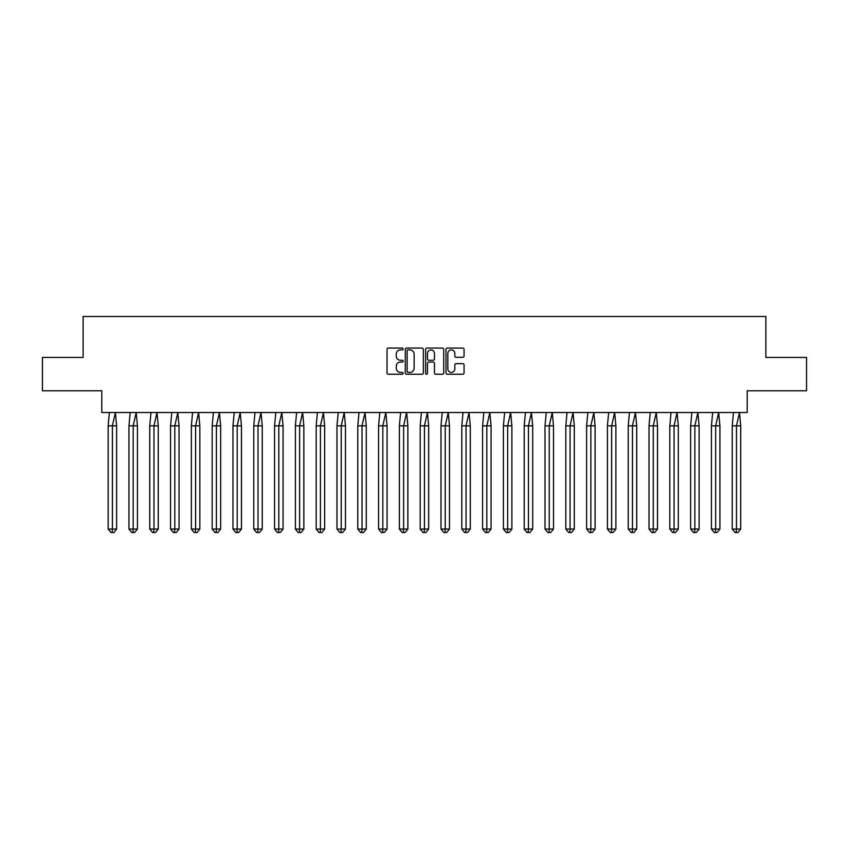 <?xml version="1.0" encoding="UTF-8"?>
<svg xmlns="http://www.w3.org/2000/svg" width="849" height="849" viewBox="0 0 849 849"><rect width="100%" height="100%" fill="white"/><g stroke="black" fill="none" stroke-linecap="round" stroke-linejoin="round"><path stroke-width="1.27" d="M403.169 348.981A0.913 0.913 0 0 0 402.246 348.069L388.343 348.069A1.305 1.305 0 0 0 387.027 349.374L387.027 372.934A1.305 1.305 0 0 0 388.343 374.25L402.246 374.25A0.913 0.913 0 0 0 403.169 373.327A0.913 0.913 0 0 0 402.246 372.414L400.452 372.414A4.192 4.192 0 0 1 396.26 368.222L396.26 366.259A4.192 4.192 0 0 1 400.452 362.077L402.246 362.077A0.913 0.913 0 0 0 403.169 361.154A0.913 0.913 0 0 0 402.246 360.241L400.452 360.241A4.192 4.192 0 0 1 396.26 356.049L396.26 354.086A4.192 4.192 0 0 1 400.452 349.905L402.246 349.905A0.913 0.913 0 0 0 403.169 348.981M42.45 357.429L42.45 390.763L101.795 390.763L101.795 412.497L747.205 412.497L747.205 390.763L806.55 390.763L806.55 357.429L765.883 357.429L765.883 316.486L83.117 316.486L83.117 357.429L42.45 357.429M462.758 357.302A1.305 1.305 0 0 0 464.063 355.986L464.063 349.374A1.305 1.305 0 0 0 462.758 348.069L447.306 348.069A1.305 1.305 0 0 0 446.001 349.374L446.001 372.934A1.305 1.305 0 0 0 447.306 374.25L462.758 374.25A1.305 1.305 0 0 0 464.063 372.934L464.063 364.953A1.305 1.305 0 0 0 462.758 363.648L456.146 363.648A1.305 1.305 0 0 0 454.831 364.953L454.831 368.912A3.502 3.502 0 0 1 451.328 372.414A3.502 3.502 0 0 1 447.837 368.912L447.837 353.407A3.502 3.502 0 0 1 451.328 349.905A3.502 3.502 0 0 1 454.831 353.407L454.831 355.986A1.305 1.305 0 0 0 456.146 357.302L462.758 357.302M423.354 349.374A1.305 1.305 0 0 0 422.049 348.069L406.597 348.069A1.305 1.305 0 0 0 405.291 349.374L405.291 372.934A1.305 1.305 0 0 0 406.597 374.25L422.049 374.25A1.305 1.305 0 0 0 423.354 372.934L423.354 349.374M426.951 348.069L442.403 348.069A1.305 1.305 0 0 1 443.709 349.374L443.709 372.934A1.305 1.305 0 0 1 442.403 374.25L435.792 374.25A1.305 1.305 0 0 1 434.476 372.934L434.476 363.383A1.305 1.305 0 0 0 433.17 362.077L428.787 362.077A1.305 1.305 0 0 0 427.482 363.383L427.482 373.327A0.913 0.913 0 0 1 426.559 374.25A0.913 0.913 0 0 1 425.646 373.327L425.646 349.374A1.305 1.305 0 0 1 426.951 348.069M408.04 349.905A0.913 0.913 0 0 0 407.127 350.817L407.127 371.501A0.913 0.913 0 0 0 408.04 372.414L409.94 372.414A4.192 4.192 0 0 0 414.132 368.222L414.132 354.086A4.192 4.192 0 0 0 409.94 349.905L408.04 349.905M434.476 353.471A3.502 3.502 0 0 0 430.984 349.968A3.502 3.502 0 0 0 427.482 353.471L427.482 358.936A1.305 1.305 0 0 0 428.787 360.241L433.17 360.241A1.305 1.305 0 0 0 434.476 358.936L434.476 353.471M109.394 412.497L108.152 425.837L108.152 529.054L108.152 425.837L112.397 425.837L112.397 529.054L116.631 529.054L113.808 532.514L110.975 532.514L108.152 529.054L113.246 529.054M112.397 529.054L112.11 532.514M112.397 425.837L115.39 412.497L116.631 425.837L112.397 425.837M116.631 529.054L116.631 425.837M113.808 532.514L112.397 532.514M130.194 412.497L128.952 425.837L128.952 529.054L128.952 425.837L133.197 425.837L133.197 529.054L137.442 529.054L134.609 532.514L131.786 532.514L128.952 529.054L134.046 529.054M133.197 529.054L132.911 532.514M150.995 412.497L149.753 425.837L149.753 529.054L149.753 425.837L153.998 425.837L153.998 529.054L158.243 529.054L155.409 532.514L152.587 532.514L149.753 529.054L154.847 529.054M153.998 529.054L153.711 532.514M171.795 412.497L170.553 425.837L170.553 529.054L170.553 425.837L174.798 425.837L174.798 529.054L179.043 529.054L176.21 532.514L173.387 532.514L170.553 529.054L175.647 529.054M174.798 529.054L174.523 532.514M192.606 412.497L191.365 425.837L191.365 529.054L191.365 425.837L195.599 425.837L195.599 529.054L199.844 529.054L197.021 532.514L194.188 532.514L191.365 529.054L196.448 529.054M195.599 529.054L195.323 532.514M213.407 412.497L212.165 425.837L212.165 529.054L212.165 425.837L216.41 425.837L216.41 529.054L220.644 529.054L217.822 532.514L214.988 532.514L212.165 529.054L217.259 529.054M216.41 529.054L216.124 532.514M133.197 425.837L136.201 412.497L137.442 425.837L133.197 425.837M137.442 529.054L137.442 425.837M134.609 532.514L133.197 532.514M153.998 425.837L157.001 412.497L158.243 425.837L153.998 425.837M158.243 529.054L158.243 425.837M155.409 532.514L153.998 532.514M174.798 425.837L177.802 412.497L179.043 425.837L174.798 425.837M179.043 529.054L179.043 425.837M176.21 532.514L174.798 532.514M195.599 425.837L198.602 412.497L199.844 425.837L195.599 425.837M199.844 529.054L199.844 425.837M197.021 532.514L195.599 532.514M216.41 425.837L219.403 412.497L220.644 425.837L216.41 425.837M220.644 529.054L220.644 425.837M217.822 532.514L216.41 532.514M234.207 412.497L232.966 425.837L232.966 529.054L232.966 425.837L237.211 425.837L237.211 529.054L241.456 529.054L238.622 532.514L235.799 532.514L232.966 529.054L238.06 529.054M237.211 529.054L236.924 532.514M237.211 425.837L240.214 412.497L241.456 425.837L237.211 425.837M241.456 529.054L241.456 425.837M238.622 532.514L237.211 532.514M255.008 412.497L253.766 425.837L253.766 529.054L253.766 425.837L258.011 425.837L258.011 529.054L262.256 529.054L259.423 532.514L256.6 532.514L253.766 529.054L258.86 529.054M258.011 529.054L257.725 532.514M258.011 425.837L261.014 412.497L262.256 425.837L258.011 425.837M262.256 529.054L262.256 425.837M259.423 532.514L258.011 532.514M275.819 412.497L274.567 425.837L274.567 529.054L274.567 425.837L278.812 425.837L278.812 529.054L283.057 529.054L280.234 532.514L277.4 532.514L274.567 529.054L279.661 529.054M278.812 529.054L278.536 532.514M278.812 425.837L281.815 412.497L283.057 425.837L278.812 425.837M283.057 529.054L283.057 425.837M280.234 532.514L278.812 532.514M296.619 412.497L295.378 425.837L295.378 529.054L295.378 425.837L299.612 425.837L299.612 529.054L303.857 529.054L301.034 532.514L298.201 532.514L295.378 529.054L300.461 529.054M299.612 529.054L299.336 532.514M299.612 425.837L302.615 412.497L303.857 425.837L299.612 425.837M303.857 529.054L303.857 425.837M301.034 532.514L299.612 532.514M317.42 412.497L316.178 425.837L316.178 529.054L316.178 425.837L320.423 425.837L320.423 529.054L324.668 529.054L321.835 532.514L319.001 532.514L316.178 529.054L321.272 529.054M320.423 529.054L320.137 532.514M320.423 425.837L323.416 412.497L324.668 425.837L320.423 425.837M324.668 529.054L324.668 425.837M321.835 532.514L320.423 532.514M338.22 412.497L336.979 425.837L336.979 529.054L336.979 425.837L341.224 425.837L341.224 529.054L345.469 529.054L342.635 532.514L339.812 532.514L336.979 529.054L342.073 529.054M341.224 529.054L340.937 532.514M341.224 425.837L344.227 412.497L345.469 425.837L341.224 425.837M345.469 529.054L345.469 425.837M342.635 532.514L341.224 532.514M359.021 412.497L357.779 425.837L357.779 529.054L357.779 425.837L362.024 425.837L362.024 529.054L366.269 529.054L363.436 532.514L360.613 532.514L357.779 529.054L362.873 529.054M362.024 529.054L361.738 532.514M362.024 425.837L365.028 412.497L366.269 425.837L362.024 425.837M366.269 529.054L366.269 425.837M363.436 532.514L362.024 532.514M379.832 412.497L378.58 425.837L378.58 529.054L378.58 425.837L382.825 425.837L382.825 529.054L387.07 529.054L384.247 532.514L381.413 532.514L378.58 529.054L383.674 529.054M382.825 529.054L382.549 532.514M382.825 425.837L385.828 412.497L387.07 425.837L382.825 425.837M387.07 529.054L387.07 425.837M384.247 532.514L382.825 532.514M400.632 412.497L399.391 425.837L399.391 529.054L399.391 425.837L403.636 425.837L403.636 529.054L407.87 529.054L405.047 532.514L402.214 532.514L399.391 529.054L404.474 529.054M403.636 529.054L403.349 532.514M403.636 425.837L406.629 412.497L407.87 425.837L403.636 425.837M407.87 529.054L407.87 425.837M405.047 532.514L403.636 532.514M421.433 412.497L420.191 425.837L420.191 529.054L420.191 425.837L424.436 425.837L424.436 529.054L428.681 529.054L425.848 532.514L423.014 532.514L420.191 529.054L425.285 529.054M424.436 529.054L424.15 532.514M424.436 425.837L427.429 412.497L428.681 425.837L424.436 425.837M428.681 529.054L428.681 425.837M425.848 532.514L424.436 532.514M442.233 412.497L440.992 425.837L440.992 529.054L440.992 425.837L445.237 425.837L445.237 529.054L449.482 529.054L446.648 532.514L443.825 532.514L440.992 529.054L446.086 529.054M445.237 529.054L444.95 532.514M445.237 425.837L448.24 412.497L449.482 425.837L445.237 425.837M449.482 529.054L449.482 425.837M446.648 532.514L445.237 532.514M463.034 412.497L461.792 425.837L461.792 529.054L461.792 425.837L466.037 425.837L466.037 529.054L470.282 529.054L467.449 532.514L464.626 532.514L461.792 529.054L466.886 529.054M466.037 529.054L465.751 532.514M466.037 425.837L469.041 412.497L470.282 425.837L466.037 425.837M470.282 529.054L470.282 425.837M467.449 532.514L466.037 532.514M483.845 412.497L482.603 425.837L482.603 529.054L482.603 425.837L486.838 425.837L486.838 529.054L491.083 529.054L488.26 532.514L485.426 532.514L482.603 529.054L487.687 529.054M486.838 529.054L486.562 532.514M486.838 425.837L489.841 412.497L491.083 425.837L486.838 425.837M491.083 529.054L491.083 425.837M488.26 532.514L486.838 532.514M504.646 412.497L503.404 425.837L503.404 529.054L503.404 425.837L507.649 425.837L507.649 529.054L511.883 529.054L509.06 532.514L506.227 532.514L503.404 529.054L508.498 529.054M507.649 529.054L507.362 532.514M507.649 425.837L510.642 412.497L511.883 425.837L507.649 425.837M511.883 529.054L511.883 425.837M509.06 532.514L507.649 532.514M525.446 412.497L524.204 425.837L524.204 529.054L524.204 425.837L528.449 425.837L528.449 529.054L532.694 529.054L529.861 532.514L527.027 532.514L524.204 529.054L529.298 529.054M528.449 529.054L528.163 532.514M528.449 425.837L531.442 412.497L532.694 425.837L528.449 425.837M532.694 529.054L532.694 425.837M529.861 532.514L528.449 532.514M546.247 412.497L545.005 425.837L545.005 529.054L545.005 425.837L549.25 425.837L549.25 529.054L553.495 529.054L550.661 532.514L547.838 532.514L545.005 529.054L550.099 529.054M549.25 529.054L548.963 532.514M549.25 425.837L552.253 412.497L553.495 425.837L549.25 425.837M553.495 529.054L553.495 425.837M550.661 532.514L549.25 532.514M567.047 412.497L565.805 425.837L565.805 529.054L565.805 425.837L570.05 425.837L570.05 529.054L574.295 529.054L571.462 532.514L568.639 532.514L565.805 529.054L570.899 529.054M570.05 529.054L569.775 532.514M570.05 425.837L573.054 412.497L574.295 425.837L570.05 425.837M574.295 529.054L574.295 425.837M571.462 532.514L570.05 532.514M587.858 412.497L586.617 425.837L586.617 529.054L586.617 425.837L590.851 425.837L590.851 529.054L595.096 529.054L592.273 532.514L589.439 532.514L586.617 529.054L591.7 529.054M590.851 529.054L590.575 532.514M590.851 425.837L593.854 412.497L595.096 425.837L590.851 425.837M595.096 529.054L595.096 425.837M592.273 532.514L590.851 532.514M608.659 412.497L607.417 425.837L607.417 529.054L607.417 425.837L611.662 425.837L611.662 529.054L615.896 529.054L613.074 532.514L610.24 532.514L607.417 529.054L612.511 529.054M611.662 529.054L611.376 532.514M611.662 425.837L614.655 412.497L615.896 425.837L611.662 425.837M615.896 529.054L615.896 425.837M613.074 532.514L611.662 532.514M629.459 412.497L628.218 425.837L628.218 529.054L628.218 425.837L632.463 425.837L632.463 529.054L636.708 529.054L633.874 532.514L631.051 532.514L628.218 529.054L633.312 529.054M632.463 529.054L632.176 532.514M632.463 425.837L635.466 412.497L636.708 425.837L632.463 425.837M636.708 529.054L636.708 425.837M633.874 532.514L632.463 532.514M650.26 412.497L649.018 425.837L649.018 529.054L649.018 425.837L653.263 425.837L653.263 529.054L657.508 529.054L654.675 532.514L651.852 532.514L649.018 529.054L654.112 529.054M653.263 529.054L652.977 532.514M653.263 425.837L656.266 412.497L657.508 425.837L653.263 425.837M657.508 529.054L657.508 425.837M654.675 532.514L653.263 532.514M671.071 412.497L669.819 425.837L669.819 529.054L669.819 425.837L674.064 425.837L674.064 529.054L678.309 529.054L675.486 532.514L672.652 532.514L669.819 529.054L674.913 529.054M674.064 529.054L673.788 532.514M674.064 425.837L677.067 412.497L678.309 425.837L674.064 425.837M678.309 529.054L678.309 425.837M675.486 532.514L674.064 532.514M691.871 412.497L690.63 425.837L690.63 529.054L690.63 425.837L694.864 425.837L694.864 529.054L699.109 529.054L696.286 532.514L693.453 532.514L690.63 529.054L695.713 529.054M694.864 529.054L694.588 532.514M694.864 425.837L697.867 412.497L699.109 425.837L694.864 425.837M699.109 529.054L699.109 425.837M696.286 532.514L694.864 532.514M712.672 412.497L711.43 425.837L711.43 529.054L711.43 425.837L715.675 425.837L715.675 529.054L719.91 529.054L717.087 532.514L714.253 532.514L711.43 529.054L716.524 529.054M715.675 529.054L715.389 532.514M715.675 425.837L718.668 412.497L719.91 425.837L715.675 425.837M719.91 529.054L719.91 425.837M717.087 532.514L715.675 532.514M733.472 412.497L732.231 425.837L732.231 529.054L732.231 425.837L736.476 425.837L736.476 529.054L740.721 529.054L737.887 532.514L735.064 532.514L732.231 529.054L737.325 529.054M736.476 529.054L736.189 532.514M736.476 425.837L739.479 412.497L740.721 425.837L736.476 425.837M740.721 529.054L740.721 425.837M737.887 532.514L736.476 532.514"/></g></svg>
